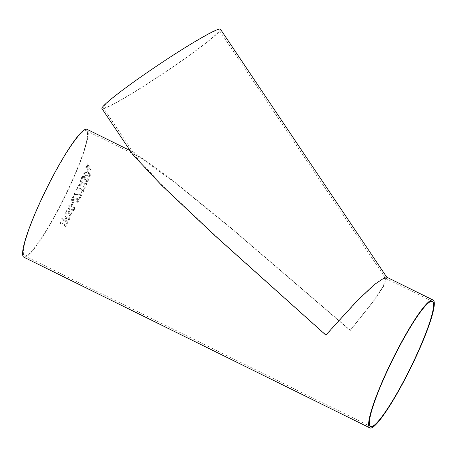 <?xml version="1.0" encoding="UTF-8"?>
<svg xmlns="http://www.w3.org/2000/svg" width="457" height="457" viewBox="0 0 457 457"><rect width="100%" height="100%" fill="white"/><g stroke="black" fill="none" stroke-linecap="round" stroke-linejoin="round"><path stroke-width="0.34" stroke-dasharray="2.29 1.71" d="M74.205 194.082A71.309 10.014 116.3 0 0 74.485 193.494L76.388 194.071L74.48 193.494A71.292 10.008 116.3 0 1 74.08 194.334A71.309 10.014 116.3 0 0 74.205 194.082M23.884 257.211A71.309 10.014 116.3 0 0 67.71 190.877A71.309 10.014 116.3 0 0 86.984 129.308M74.085 194.334L75.816 194.876L80.775 194.728A71.309 10.014 116.3 0 1 79.781 196.836A71.309 10.014 116.3 0 1 79.181 198.098L80.015 198.509A71.309 10.014 116.3 0 0 80.615 197.241A71.309 10.014 116.3 0 0 82.003 194.299L81.329 193.968L76.388 194.071L81.329 193.968L82.003 194.299A71.292 10.008 116.3 0 1 80.009 198.509L79.181 198.098A71.292 10.008 116.3 0 0 80.775 194.728L74.085 194.334M132.958 154.837L134.701 152.849L170.729 178.818L231.756 228.551L350.399 330.337L374.346 300.226L384.114 285.499L386.868 277.376L386.542 277.091M87.584 168.77A71.292 10.008 116.3 0 1 86.71 170.981L87.458 171.346A71.309 10.014 116.3 0 0 88.344 169.136L87.595 168.764A71.309 10.014 116.3 0 1 86.716 170.969L87.464 171.341A71.292 10.008 116.3 0 0 88.338 169.141L87.595 168.764M90.252 175.791C90.475 174.117 89.641 172.929 87.75 172.22L84.014 171.981L83.734 174.22L86.145 176.134L89.892 176.368L90.246 175.796C90.469 174.123 89.635 172.935 87.744 172.232L84.008 171.986L83.728 174.226L86.139 176.139L89.886 176.373L90.246 175.796M83.071 179.464L82.414 177.71L82.706 177.265L82.409 177.71L84.231 177.11L84.939 178.881L84.631 179.361L85.413 179.647L85.79 179.03L86.95 178.841L87.476 180.252L86.013 180.823L85.75 181.675L87.744 181.332L88.207 180.652C88.612 179.572 88.315 178.71 87.316 178.059L85.67 178.27L84.562 176.311L82.14 176.631L81.649 177.367C81.232 178.527 81.563 179.487 82.637 180.235L83.071 179.464L82.409 177.71L84.225 177.116L84.933 178.887L84.625 179.367L85.408 179.652L85.785 179.035L86.944 178.847L87.476 180.252L86.019 180.818L85.756 181.669L87.75 181.326L88.207 180.652C88.612 179.578 88.31 178.716 87.31 178.059L85.665 178.276L84.556 176.316L82.134 176.636L81.643 177.373C81.226 178.533 81.557 179.487 82.631 180.235L83.065 179.47M80.221 180.903L82.094 184.051L78.604 184.548A71.309 10.014 116.3 0 1 78.107 185.662L82.671 184.999L84.751 188.535A71.309 10.014 116.3 0 0 85.242 187.439L83.625 184.862L86.567 184.445A71.309 10.014 116.3 0 0 87.047 183.348L83.145 183.897L80.695 179.818A71.309 10.014 116.3 0 1 80.221 180.903L82.1 184.045L78.604 184.554A71.292 10.008 116.3 0 1 78.101 185.668L78.107 185.662M78.204 190.363L77.599 188.564L78.153 187.924L79.484 187.918L80.135 189.735L79.798 190.232L80.586 190.518L81.289 189.649L82.186 189.661L82.66 191.112L82.14 191.683L81.157 191.717L80.849 192.597L82.449 192.523L83.397 191.506C83.854 190.392 83.585 189.501 82.591 188.838L80.9 189.089L79.855 187.084L77.741 187.164L76.839 188.221C76.365 189.427 76.662 190.409 77.73 191.157L78.204 190.363L77.599 188.564L78.147 187.924L79.478 187.918L80.129 189.735L79.792 190.232L80.581 190.518L81.283 189.655L82.18 189.661L82.654 191.112L82.134 191.689L81.152 191.717L80.849 192.597L82.449 192.523L83.391 191.506C83.848 190.392 83.58 189.506 82.586 188.844L80.895 189.095L79.849 187.084L77.736 187.164L76.833 188.227C76.359 189.432 76.656 190.409 77.724 191.163L78.198 190.363M71.069 200.566A71.309 10.014 116.3 0 0 73.16 196.27L73.988 196.681L73.154 196.27A71.292 10.008 116.3 0 1 71.064 200.566L71.686 200.766L77.404 199.515L77.873 201.234L76.102 201.903L75.771 202.782C77.056 203.211 78.01 202.811 78.633 201.583C79.192 200.355 78.924 199.389 77.821 198.675L76.805 198.441L72.429 199.898A71.309 10.014 116.3 0 0 73.988 196.681A71.292 10.008 116.3 0 1 72.429 199.898L76.805 198.441L77.816 198.675C78.918 199.389 79.192 200.355 78.633 201.583L78.633 201.583C78.01 202.811 77.056 203.211 75.771 202.782L76.096 201.903L77.873 201.229L77.404 199.515L71.686 200.766L71.064 200.566M72.229 204.907A71.309 10.014 116.3 0 0 73.44 202.474L72.692 202.103A71.309 10.014 116.3 0 1 71.481 204.536L72.229 204.907A71.292 10.008 116.3 0 0 73.44 202.468L72.692 202.103A71.292 10.008 116.3 0 1 71.481 204.536L72.229 204.902M74.668 209.552L74.365 207.21L72.434 205.839C70.726 204.747 69.281 204.902 68.093 206.307L67.979 208.066L70.315 210.003C72.023 211.1 73.474 210.951 74.668 209.552L74.36 207.204L72.429 205.839C70.726 204.747 69.275 204.902 68.093 206.301L67.979 208.061L70.315 210.003C72.023 211.094 73.474 210.945 74.668 209.552M66.808 213.442L66.116 212.511L66.271 211.671L68.219 211.043L68.927 211.854L68.436 213.328L69.23 213.613L70.904 212.779L71.435 213.396L71.326 214.213L69.761 214.796L69.418 215.653L72.063 214.607L72.24 212.991L71.361 211.968L69.618 212.214L69.595 211.225L68.641 210.214C67.293 209.717 66.248 210.089 65.505 211.328L65.254 212.756L66.294 214.213L66.808 213.436L66.116 212.505L66.265 211.665L68.219 211.037L68.921 211.848L68.436 213.322L69.23 213.608L70.904 212.779L71.429 213.39L71.326 214.213L69.761 214.79L69.418 215.647L72.063 214.607L72.24 212.985L71.361 211.968L69.618 212.208L69.595 211.22L68.641 210.214C67.293 209.717 66.248 210.089 65.505 211.323L65.254 212.756L66.294 214.207L66.808 213.436M64.745 219.846A71.309 10.014 116.3 0 0 65.231 218.954L65.437 218.503L65.231 218.949A71.292 10.008 116.3 0 1 64.745 219.84L61.832 218.412A71.309 10.014 116.3 0 1 61.358 219.28L67.847 222.485A71.309 10.014 116.3 0 0 69.31 219.794L69.784 218.263L68.687 216.824L66.048 217.629L64.22 213.967A71.309 10.014 116.3 0 1 63.677 214.99L65.437 218.503L63.677 214.99A71.292 10.008 116.3 0 0 64.214 213.962L66.048 217.629L65.991 216.984L66.048 217.623L68.687 216.824L69.784 218.257L69.31 219.794A71.292 10.008 116.3 0 1 67.847 222.473L61.358 219.28A71.292 10.008 116.3 0 0 61.832 218.406L64.745 219.846M67.373 223.342L66.625 222.97A71.292 10.008 116.3 0 1 65.551 224.913L65.551 224.924A71.309 10.014 116.3 0 0 66.625 222.976L67.373 223.347A71.309 10.014 116.3 0 1 64.751 228.043L64.751 228.043A71.292 10.008 116.3 0 0 67.373 223.342L67.373 223.347M65.551 224.924L59.804 222.085A71.309 10.014 116.3 0 1 59.33 222.936L65.077 225.769A71.309 10.014 116.3 0 1 64.003 227.672L64.751 228.043L64.003 227.672A71.292 10.008 116.3 0 0 65.077 225.764L59.33 222.936A71.292 10.008 116.3 0 0 59.804 222.079L65.551 224.913M88.018 166.051L88.218 166.331L86.179 166.548A71.309 10.014 116.3 0 1 85.825 167.445L88.784 167.119L90.6 169.707A71.309 10.014 116.3 0 0 90.954 168.816L89.686 167.028L91.72 166.822A71.309 10.014 116.3 0 0 92.051 165.948L89.126 166.239L87.276 163.68A71.309 10.014 116.3 0 1 86.95 164.549L88.218 166.331M67.442 190.929A69.744 9.791 116.3 0 0 86.287 130.713A69.744 9.791 116.3 0 0 46.654 188.924A69.744 9.791 116.3 0 0 24.581 255.806A69.744 9.791 116.3 0 0 67.442 190.929M104.482 107.921A69.744 4.816 -33.8 0 1 103.288 107.783A69.744 4.816 -33.8 0 1 149.205 71.263A69.744 4.816 -33.8 0 1 219.132 30.093A69.744 4.816 -33.8 0 1 168.582 69.778A69.744 4.816 -33.8 0 1 104.482 107.921M220.434 29.219A71.309 4.924 -33.8 0 1 163.954 73.029A71.309 4.924 -33.8 0 1 101.985 108.657M350.131 330.388L373.552 300.94L383.103 286.539L385.799 278.587L385.479 278.313L382.029 279.278L375.717 283.791L358.214 299.992L326.115 335.044L217.812 237.92L165.468 188.53L137.471 158.75L139.174 156.802L174.408 182.2L234.098 230.842L350.131 330.388M85.825 167.445L88.784 167.119L90.6 169.707A71.292 10.008 116.3 0 0 90.943 168.822L89.681 167.034L91.72 166.822A71.292 10.008 116.3 0 0 92.046 165.96L89.115 166.245L87.27 163.686A71.292 10.008 116.3 0 1 86.939 164.56L88.012 166.057M85.819 167.451A71.292 10.008 116.3 0 0 86.173 166.554L88.212 166.337M65.494 220.211A71.292 10.008 116.3 0 0 66.396 218.549L68.19 217.698L68.813 218.549L68.579 219.394A71.292 10.008 116.3 0 1 67.573 221.239L65.494 220.217A71.309 10.014 116.3 0 0 66.396 218.555L68.19 217.703L68.813 218.549L68.579 219.394A71.309 10.014 116.3 0 1 67.573 221.245L65.494 220.217M70.744 209.175L68.876 207.804L68.841 206.673C69.784 205.839 70.841 205.844 72.012 206.678L73.771 207.878L73.914 209.186L73.029 209.832L70.744 209.175L68.876 207.804L68.841 206.678C69.784 205.844 70.841 205.844 72.017 206.678L73.771 207.878L73.914 209.192L73.029 209.837L70.744 209.175M80.215 180.909A71.292 10.008 116.3 0 0 80.689 179.824L83.145 183.897M78.101 185.668L82.671 184.999L84.751 188.535A71.292 10.008 116.3 0 0 85.236 187.439L83.625 184.862L86.567 184.445A71.292 10.008 116.3 0 0 87.041 183.354L87.047 183.348M87.041 183.354L83.14 183.903M86.47 175.351C85.111 174.911 84.425 174.1 84.419 172.923L84.425 172.912C85.23 172.152 86.236 172.18 87.436 173.003C88.795 173.443 89.481 174.254 89.492 175.437L88.709 176.031L86.476 175.345C85.116 174.905 84.431 174.094 84.425 172.912L84.425 172.912C85.236 172.146 86.242 172.175 87.441 172.997L87.441 172.997C88.801 173.437 89.486 174.248 89.498 175.431L88.715 176.025L86.476 175.345M130.102 150.576L134.706 152.849M24.581 255.806L370.621 426.518M86.287 130.713L139.174 156.802M385.479 278.313L432.333 301.426M385.799 278.587L219.132 30.093M137.471 158.75L103.288 107.783"/><path stroke-width="0.69" d="M130.102 150.576L86.984 129.308A71.309 10.014 116.3 0 0 46.454 188.827A71.309 10.014 116.3 0 0 23.884 257.211L369.93 427.923A71.309 10.014 116.3 0 0 413.756 361.59A71.309 10.014 116.3 0 0 433.025 300.021A71.309 10.014 116.3 0 0 392.494 359.539A71.309 10.014 116.3 0 0 369.93 427.923M433.025 300.021L386.542 277.091L385.508 277.028L374.157 284.7L356.734 301.209L325.847 335.095L215.104 235.789L161.589 185.291L132.958 154.837L101.985 108.657A71.309 4.924 -33.8 0 1 153.678 68.082A71.309 4.924 -33.8 0 1 219.211 29.077A71.309 4.924 -33.8 0 1 220.434 29.219L386.748 277.188M413.482 361.641A69.744 9.791 116.3 0 0 432.333 301.426A69.744 9.791 116.3 0 0 392.694 359.636A69.744 9.791 116.3 0 0 370.621 426.518A69.744 9.791 116.3 0 0 413.482 361.641"/></g></svg>
